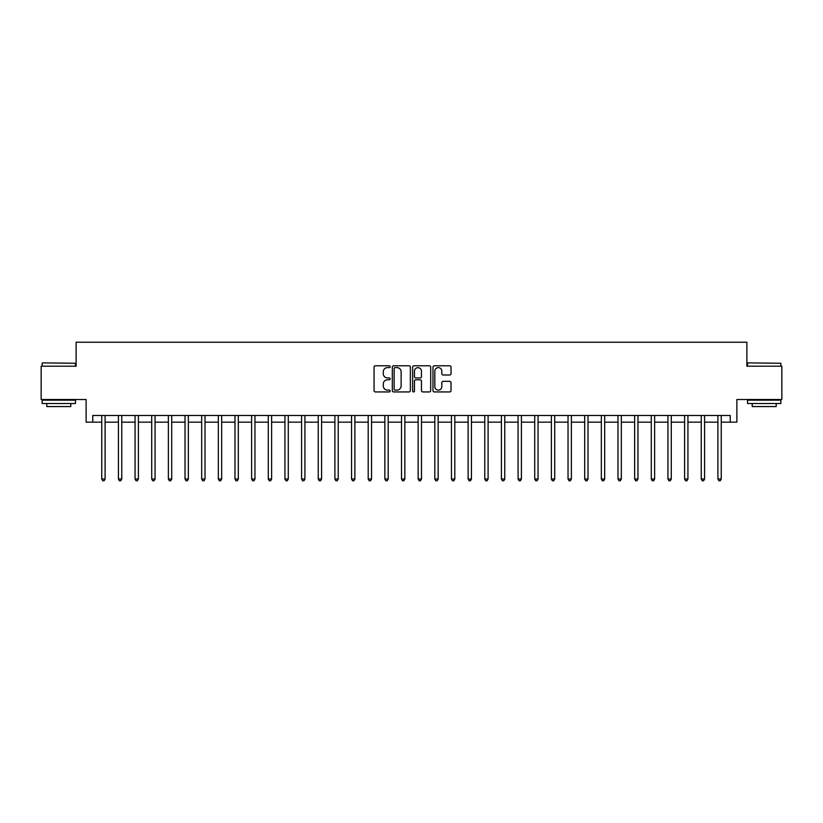 <?xml version="1.0" encoding="UTF-8"?>
<svg xmlns="http://www.w3.org/2000/svg" width="823" height="823" viewBox="0 0 823 823"><rect width="100%" height="100%" fill="white"/><g stroke="black" fill="none" stroke-linecap="round" stroke-linejoin="round"><path stroke-width="1.23" d="M390.184 366.698A0.916 0.916 0 0 0 389.269 365.782L375.381 365.782A1.307 1.307 0 0 0 374.064 367.089L374.064 390.627A1.307 1.307 0 0 0 375.381 391.933L389.269 391.933A0.916 0.916 0 0 0 390.184 391.018A0.916 0.916 0 0 0 389.269 390.102L387.468 390.102A4.187 4.187 0 0 1 383.292 385.925L383.292 383.96A4.187 4.187 0 0 1 387.468 379.773L389.269 379.773A0.916 0.916 0 0 0 390.184 378.858A0.916 0.916 0 0 0 389.269 377.942L387.468 377.942A4.187 4.187 0 0 1 383.292 373.765L383.292 371.801A4.187 4.187 0 0 1 387.468 367.614L389.269 367.614A0.916 0.916 0 0 0 390.184 366.698M449.718 375A1.307 1.307 0 0 0 451.025 373.693L451.025 367.089A1.307 1.307 0 0 0 449.718 365.782L434.287 365.782A1.307 1.307 0 0 0 432.98 367.089L432.98 390.627A1.307 1.307 0 0 0 434.287 391.933L449.718 391.933A1.307 1.307 0 0 0 451.025 390.627L451.025 382.654A1.307 1.307 0 0 0 449.718 381.347L443.113 381.347A1.307 1.307 0 0 0 441.807 382.654L441.807 386.604A3.498 3.498 0 0 1 438.309 390.102A3.498 3.498 0 0 1 434.811 386.604L434.811 371.111A3.498 3.498 0 0 1 438.309 367.614A3.498 3.498 0 0 1 441.807 371.111L441.807 373.693A1.307 1.307 0 0 0 443.113 375L449.718 375M92.773 422.158L92.773 415.492L730.227 415.492L730.227 422.158L736.883 422.158L736.883 399.515L781.85 399.515L781.85 366.204L746.883 366.204L746.883 342.224L76.117 342.224L76.117 366.204L41.15 366.204L41.15 399.515L86.117 399.515L86.117 422.158L101.764 422.158M410.358 367.089A1.307 1.307 0 0 0 409.052 365.782L393.62 365.782A1.307 1.307 0 0 0 392.314 367.089L392.314 390.627A1.307 1.307 0 0 0 393.62 391.933L409.052 391.933A1.307 1.307 0 0 0 410.358 390.627L410.358 367.089M413.948 365.782L429.38 365.782A1.307 1.307 0 0 1 430.686 367.089L430.686 390.627A1.307 1.307 0 0 1 429.38 391.933L422.775 391.933A1.307 1.307 0 0 1 421.469 390.627L421.469 381.08A1.307 1.307 0 0 0 420.162 379.773L415.78 379.773A1.307 1.307 0 0 0 414.473 381.08L414.473 391.018A0.916 0.916 0 0 1 413.558 391.933A0.916 0.916 0 0 1 412.642 391.018L412.642 367.089A1.307 1.307 0 0 1 413.948 365.782M105.097 422.158L118.419 422.158M121.753 422.158L135.065 422.158M138.398 422.158L151.72 422.158M155.053 422.158L168.376 422.158M171.709 422.158L185.031 422.158M188.354 422.158L201.676 422.158M205.009 422.158L218.332 422.158M221.665 422.158L234.987 422.158M238.31 422.158L251.632 422.158M254.965 422.158L268.288 422.158M271.621 422.158L284.943 422.158M288.276 422.158L301.599 422.158M304.921 422.158L318.244 422.158M321.577 422.158L334.899 422.158M338.232 422.158L351.555 422.158M354.878 422.158L368.2 422.158M371.533 422.158L384.855 422.158M388.189 422.158L401.511 422.158M404.844 422.158L418.156 422.158M421.489 422.158L434.811 422.158M438.145 422.158L451.467 422.158M454.8 422.158L468.122 422.158M471.445 422.158L484.768 422.158M488.101 422.158L501.423 422.158M504.756 422.158L518.079 422.158M521.401 422.158L534.724 422.158M538.057 422.158L551.379 422.158M554.712 422.158L568.035 422.158M571.368 422.158L584.69 422.158M588.013 422.158L601.335 422.158M604.668 422.158L617.991 422.158M621.324 422.158L634.646 422.158M637.969 422.158L651.291 422.158M654.624 422.158L667.947 422.158M671.28 422.158L684.602 422.158M687.935 422.158L701.247 422.158M704.581 422.158L717.903 422.158M721.236 422.158L730.227 422.158M395.061 367.614A0.916 0.916 0 0 0 394.145 368.529L394.145 389.197A0.916 0.916 0 0 0 395.061 390.102L396.953 390.102A4.187 4.187 0 0 0 401.14 385.925L401.14 371.801A4.187 4.187 0 0 0 396.953 367.614L395.061 367.614M421.469 371.183A3.498 3.498 0 0 0 417.971 367.686A3.498 3.498 0 0 0 414.473 371.183L414.473 376.636A1.307 1.307 0 0 0 415.78 377.942L420.162 377.942A1.307 1.307 0 0 0 421.469 376.636L421.469 371.183M105.262 415.492L105.19 415.666A1.327 1.327 0 0 0 105.097 416.16L105.097 479.037L101.764 479.037L101.764 416.16A1.327 1.327 0 0 0 101.671 415.666L101.599 415.492M105.097 479.037L104.099 480.776L102.762 480.776L101.764 479.037M121.907 415.492L121.845 415.666A1.327 1.327 0 0 0 121.753 416.16L121.753 479.037L118.419 479.037L118.419 416.16A1.327 1.327 0 0 0 118.317 415.666L118.255 415.492M121.753 479.037L120.744 480.776L119.417 480.776L118.419 479.037M138.562 415.492L138.501 415.666A1.327 1.327 0 0 0 138.398 416.16L138.398 479.037L135.065 479.037L135.065 416.16A1.327 1.327 0 0 0 134.972 415.666L134.91 415.492M138.398 479.037L137.4 480.776L136.073 480.776L135.065 479.037M155.218 415.492L155.146 415.666A1.327 1.327 0 0 0 155.053 416.16L155.053 479.037L151.72 479.037L151.72 416.16A1.327 1.327 0 0 0 151.627 415.666L151.555 415.492M155.053 479.037L154.055 480.776L152.718 480.776L151.72 479.037M171.873 415.492L171.801 415.666A1.327 1.327 0 0 0 171.709 416.16L171.709 479.037L168.376 479.037L168.376 416.16A1.327 1.327 0 0 0 168.283 415.666L168.211 415.492M171.709 479.037L170.711 480.776L169.373 480.776L168.376 479.037M42.549 362.871L75.459 363.272L42.549 362.871M58.803 403.507L42.148 403.507L42.148 400.173L75.459 400.173L75.459 403.507L58.803 403.507M70.788 403.507L70.788 406.572L46.808 406.572L46.808 403.507M747.942 362.871L780.852 363.272L747.942 362.871M764.197 403.507L747.541 403.507L747.541 400.173L780.852 400.173L780.852 403.507L764.197 403.507M776.192 403.507L776.192 406.572L752.212 406.572L752.212 403.507M188.518 415.492L188.457 415.666A1.327 1.327 0 0 0 188.354 416.16L188.354 479.037L185.031 479.037L185.031 416.16A1.327 1.327 0 0 0 184.928 415.666L184.866 415.492M188.354 479.037L187.356 480.776L186.029 480.776L185.031 479.037M205.174 415.492L205.102 415.666A1.327 1.327 0 0 0 205.009 416.16L205.009 479.037L201.676 479.037L201.676 416.16A1.327 1.327 0 0 0 201.584 415.666L201.512 415.492M205.009 479.037L204.011 480.776L202.674 480.776L201.676 479.037M221.829 415.492L221.757 415.666A1.327 1.327 0 0 0 221.665 416.16L221.665 479.037L218.332 479.037L218.332 416.16A1.327 1.327 0 0 0 218.239 415.666L218.167 415.492M221.665 479.037L220.667 480.776L219.329 480.776L218.332 479.037M238.475 415.492L238.413 415.666A1.327 1.327 0 0 0 238.31 416.16L238.31 479.037L234.987 479.037L234.987 416.16A1.327 1.327 0 0 0 234.884 415.666L234.822 415.492M238.31 479.037L237.312 480.776L235.985 480.776L234.987 479.037M255.13 415.492L255.068 415.666A1.327 1.327 0 0 0 254.965 416.16L254.965 479.037L251.632 479.037L251.632 416.16A1.327 1.327 0 0 0 251.54 415.666L251.468 415.492M254.965 479.037L253.968 480.776L252.64 480.776L251.632 479.037M271.785 415.492L271.713 415.666A1.327 1.327 0 0 0 271.621 416.16L271.621 479.037L268.288 479.037L268.288 416.16A1.327 1.327 0 0 0 268.195 415.666L268.123 415.492M271.621 479.037L270.623 480.776L269.286 480.776L268.288 479.037M288.441 415.492L288.369 415.666A1.327 1.327 0 0 0 288.276 416.16L288.276 479.037L284.943 479.037L284.943 416.16A1.327 1.327 0 0 0 284.84 415.666L284.779 415.492M288.276 479.037L287.268 480.776L285.941 480.776L284.943 479.037M305.086 415.492L305.024 415.666A1.327 1.327 0 0 0 304.921 416.16L304.921 479.037L301.599 479.037L301.599 416.16A1.327 1.327 0 0 0 301.496 415.666L301.434 415.492M304.921 479.037L303.924 480.776L302.597 480.776L301.599 479.037M321.742 415.492L321.67 415.666A1.327 1.327 0 0 0 321.577 416.16L321.577 479.037L318.244 479.037L318.244 416.16A1.327 1.327 0 0 0 318.151 415.666L318.079 415.492M321.577 479.037L320.579 480.776L319.242 480.776L318.244 479.037M338.397 415.492L338.325 415.666A1.327 1.327 0 0 0 338.232 416.16L338.232 479.037L334.899 479.037L334.899 416.16A1.327 1.327 0 0 0 334.807 415.666L334.735 415.492M338.232 479.037L337.235 480.776L335.897 480.776L334.899 479.037M355.042 415.492L354.98 415.666A1.327 1.327 0 0 0 354.878 416.16L354.878 479.037L351.555 479.037L351.555 416.16A1.327 1.327 0 0 0 351.452 415.666L351.39 415.492M354.878 479.037L353.88 480.776L352.553 480.776L351.555 479.037M371.698 415.492L371.626 415.666A1.327 1.327 0 0 0 371.533 416.16L371.533 479.037L368.2 479.037L368.2 416.16A1.327 1.327 0 0 0 368.107 415.666L368.035 415.492M371.533 479.037L370.535 480.776L369.198 480.776L368.2 479.037M388.353 415.492L388.281 415.666A1.327 1.327 0 0 0 388.189 416.16L388.189 479.037L384.855 479.037L384.855 416.16A1.327 1.327 0 0 0 384.763 415.666L384.691 415.492M388.189 479.037L387.191 480.776L385.853 480.776L384.855 479.037M404.998 415.492L404.937 415.666A1.327 1.327 0 0 0 404.844 416.16L404.844 479.037L401.511 479.037L401.511 416.16A1.327 1.327 0 0 0 401.408 415.666L401.346 415.492M404.844 479.037L403.836 480.776L402.509 480.776L401.511 479.037M421.654 415.492L421.592 415.666A1.327 1.327 0 0 0 421.489 416.16L421.489 479.037L418.156 479.037L418.156 416.16A1.327 1.327 0 0 0 418.063 415.666L418.002 415.492M421.489 479.037L420.491 480.776L419.164 480.776L418.156 479.037M438.309 415.492L438.237 415.666A1.327 1.327 0 0 0 438.145 416.16L438.145 479.037L434.811 479.037L434.811 416.16A1.327 1.327 0 0 0 434.719 415.666L434.647 415.492M438.145 479.037L437.147 480.776L435.809 480.776L434.811 479.037M454.965 415.492L454.893 415.666A1.327 1.327 0 0 0 454.8 416.16L454.8 479.037L451.467 479.037L451.467 416.16A1.327 1.327 0 0 0 451.374 415.666L451.302 415.492M454.8 479.037L453.802 480.776L452.465 480.776L451.467 479.037M471.61 415.492L471.548 415.666A1.327 1.327 0 0 0 471.445 416.16L471.445 479.037L468.122 479.037L468.122 416.16A1.327 1.327 0 0 0 468.02 415.666L467.958 415.492M471.445 479.037L470.447 480.776L469.12 480.776L468.122 479.037M488.265 415.492L488.193 415.666A1.327 1.327 0 0 0 488.101 416.16L488.101 479.037L484.768 479.037L484.768 416.16A1.327 1.327 0 0 0 484.675 415.666L484.603 415.492M488.101 479.037L487.103 480.776L485.765 480.776L484.768 479.037M504.921 415.492L504.849 415.666A1.327 1.327 0 0 0 504.756 416.16L504.756 479.037L501.423 479.037L501.423 416.16A1.327 1.327 0 0 0 501.33 415.666L501.258 415.492M504.756 479.037L503.758 480.776L502.421 480.776L501.423 479.037M521.566 415.492L521.504 415.666A1.327 1.327 0 0 0 521.401 416.16L521.401 479.037L518.079 479.037L518.079 416.16A1.327 1.327 0 0 0 517.976 415.666L517.914 415.492M521.401 479.037L520.403 480.776L519.076 480.776L518.079 479.037M538.221 415.492L538.16 415.666A1.327 1.327 0 0 0 538.057 416.16L538.057 479.037L534.724 479.037L534.724 416.16A1.327 1.327 0 0 0 534.631 415.666L534.559 415.492M538.057 479.037L537.059 480.776L535.732 480.776L534.724 479.037M554.877 415.492L554.805 415.666A1.327 1.327 0 0 0 554.712 416.16L554.712 479.037L551.379 479.037L551.379 416.16A1.327 1.327 0 0 0 551.287 415.666L551.215 415.492M554.712 479.037L553.714 480.776L552.377 480.776L551.379 479.037M571.532 415.492L571.46 415.666A1.327 1.327 0 0 0 571.368 416.16L571.368 479.037L568.035 479.037L568.035 416.16A1.327 1.327 0 0 0 567.932 415.666L567.87 415.492M571.368 479.037L570.36 480.776L569.032 480.776L568.035 479.037M588.178 415.492L588.116 415.666A1.327 1.327 0 0 0 588.013 416.16L588.013 479.037L584.69 479.037L584.69 416.16A1.327 1.327 0 0 0 584.587 415.666L584.525 415.492M588.013 479.037L587.015 480.776L585.688 480.776L584.69 479.037M604.833 415.492L604.761 415.666A1.327 1.327 0 0 0 604.668 416.16L604.668 479.037L601.335 479.037L601.335 416.16A1.327 1.327 0 0 0 601.243 415.666L601.171 415.492M604.668 479.037L603.67 480.776L602.333 480.776L601.335 479.037M621.488 415.492L621.416 415.666A1.327 1.327 0 0 0 621.324 416.16L621.324 479.037L617.991 479.037L617.991 416.16A1.327 1.327 0 0 0 617.898 415.666L617.826 415.492M621.324 479.037L620.326 480.776L618.989 480.776L617.991 479.037M638.134 415.492L638.072 415.666A1.327 1.327 0 0 0 637.969 416.16L637.969 479.037L634.646 479.037L634.646 416.16A1.327 1.327 0 0 0 634.543 415.666L634.482 415.492M637.969 479.037L636.971 480.776L635.644 480.776L634.646 479.037M654.789 415.492L654.717 415.666A1.327 1.327 0 0 0 654.624 416.16L654.624 479.037L651.291 479.037L651.291 416.16A1.327 1.327 0 0 0 651.199 415.666L651.127 415.492M654.624 479.037L653.627 480.776L652.289 480.776L651.291 479.037M671.445 415.492L671.373 415.666A1.327 1.327 0 0 0 671.28 416.16L671.28 479.037L667.947 479.037L667.947 416.16A1.327 1.327 0 0 0 667.854 415.666L667.782 415.492M671.28 479.037L670.282 480.776L668.945 480.776L667.947 479.037M688.09 415.492L688.028 415.666A1.327 1.327 0 0 0 687.935 416.16L687.935 479.037L684.602 479.037L684.602 416.16A1.327 1.327 0 0 0 684.499 415.666L684.438 415.492M687.935 479.037L686.927 480.776L685.6 480.776L684.602 479.037M704.745 415.492L704.683 415.666A1.327 1.327 0 0 0 704.581 416.16L704.581 479.037L701.247 479.037L701.247 416.16A1.327 1.327 0 0 0 701.155 415.666L701.093 415.492M704.581 479.037L703.583 480.776L702.256 480.776L701.247 479.037M721.401 415.492L721.329 415.666A1.327 1.327 0 0 0 721.236 416.16L721.236 479.037L717.903 479.037L717.903 416.16A1.327 1.327 0 0 0 717.81 415.666L717.738 415.492M721.236 479.037L720.238 480.776L718.901 480.776L717.903 479.037M42.148 366.204L42.148 363.272M49.74 400.173L49.74 399.515M67.856 400.173L67.856 399.515M75.459 366.204L75.459 363.272M747.541 366.204L747.541 363.272M755.144 400.173L755.144 399.515M773.26 400.173L773.26 399.515M780.852 366.204L780.852 363.272"/></g></svg>
